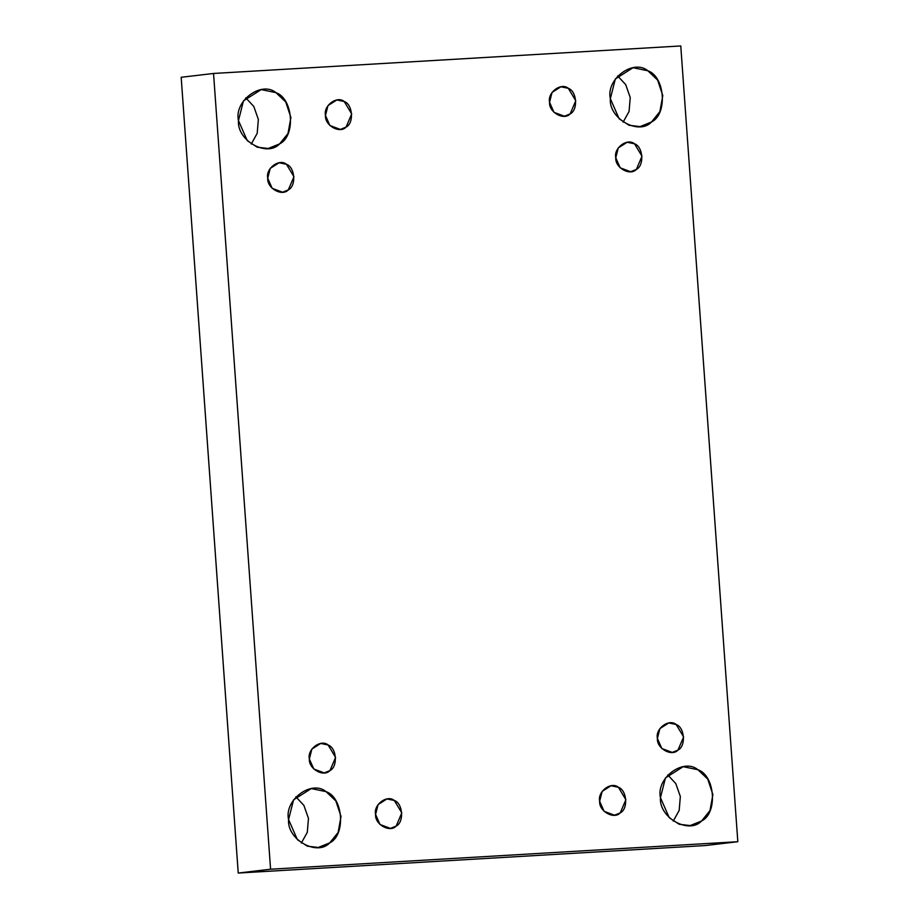 <?xml version="1.0" encoding="UTF-8"?>
<svg xmlns="http://www.w3.org/2000/svg" width="919" height="919" viewBox="0 0 919 919"><rect width="100%" height="100%" fill="white"/><g stroke="black" fill="none" stroke-linecap="round" stroke-linejoin="round"><path stroke-width="1.38" d="M325.475 115.461L329.887 125.512L340.329 129.418L346.061 127.109L351.701 113.922L344.223 101.504L336.836 99.964L327.98 105.605L325.475 115.461C323.189 105.685 336.974 95.427 344.223 101.504C352.827 104.398 354.183 123.226 346.061 127.109C339.731 133.979 324.602 125.421 325.475 115.461M245.775 97.862L253.793 106.455L258.354 119.424L257.194 133.347L251.243 144.053L257.194 133.347L258.354 119.424L253.793 106.455L245.775 97.862M238.469 120.584L247.291 140.687L257.228 147.189L268.176 148.487L279.629 143.881L288.003 133.496L290.909 117.494L285.74 101.975L275.964 92.658L261.203 89.591L243.466 100.86L238.469 120.584C233.897 101.033 261.455 80.516 275.964 92.658C293.184 98.471 295.872 136.104 279.629 143.881C266.981 157.62 236.734 140.504 238.469 120.584M267.739 178.252L272.15 188.315L282.592 192.209L288.313 189.9L293.954 176.712L286.487 164.294L279.1 162.755L270.232 168.395L267.739 178.252C265.453 168.476 279.227 158.217 286.487 164.294C295.091 167.201 296.435 186.017 288.313 189.9C281.995 196.769 266.866 188.211 267.739 178.252M309.358 758.945L313.77 768.996L324.212 772.902L329.944 770.593L335.584 757.405L328.106 744.987L320.72 743.448L311.863 749.088L309.358 758.945C307.072 749.169 320.857 738.91 328.106 744.987C336.71 747.882 338.066 766.699 329.944 770.593C323.614 777.463 308.497 768.904 309.358 758.945M295.872 796.842L303.902 805.423L308.462 818.404L307.291 832.327L301.352 843.033L307.291 832.327L308.462 818.404L303.902 805.423L295.872 796.842M288.566 819.564L297.4 839.667L307.325 846.169L318.284 847.467L329.737 842.861L338.112 832.476L341.018 816.474L335.849 800.954L326.061 791.638L311.3 788.571L293.575 799.84L288.566 819.564C284.005 800.012 311.552 779.496 326.061 791.638C343.281 797.439 345.981 835.084 329.737 842.861C317.078 856.6 286.831 839.484 288.566 819.564M375.584 814.441L379.995 824.492L390.437 828.398L396.158 826.089L401.798 812.901L394.331 800.472L386.945 798.944L378.077 804.584L375.584 814.441C373.298 804.665 387.071 794.407 394.331 800.472C402.936 803.378 404.28 822.195 396.158 826.089C389.84 832.959 374.711 824.4 375.584 814.441M599.659 801.253L604.082 811.305L614.512 815.199L620.245 812.89L625.885 799.702L618.407 787.284L611.032 785.745L602.163 791.385L599.659 801.253C597.384 791.477 611.158 781.219 618.407 787.284C627.022 790.191 628.366 809.007 620.245 812.89C613.915 819.771 598.797 811.213 599.659 801.253M667.757 774.947L675.775 783.539L680.347 796.509L679.175 810.432L673.225 821.138L679.175 810.432L680.347 796.509L675.775 783.539L667.757 774.947M660.451 797.669L669.285 817.772L679.21 824.274L690.158 825.572L701.622 820.966L709.985 810.581L712.891 794.579L707.733 779.059L697.946 769.743L683.185 766.676L665.448 777.945L660.451 797.669C655.89 778.117 683.437 757.601 697.946 769.743C715.166 775.556 717.865 813.189 701.622 820.966C688.963 834.705 658.716 817.588 660.451 797.669M657.407 738.451L661.818 748.514L672.26 752.408L677.981 750.099L683.621 736.912L676.154 724.494L668.768 722.954L659.899 728.595L657.407 738.451C655.121 728.675 668.894 718.417 676.154 724.494C684.758 727.4 686.102 746.217 677.981 750.099C671.663 756.969 656.534 748.411 657.407 738.451M615.776 157.769L620.187 167.821L630.629 171.715L636.362 169.418L642.002 156.219L634.524 143.801L627.149 142.273L618.28 147.902L615.776 157.769C613.501 147.993 627.275 137.735 634.524 143.801C643.139 146.707 644.483 165.523 636.362 169.418C630.032 176.287 614.914 167.729 615.776 157.769M617.648 75.967L625.678 84.559L630.239 97.529L629.067 111.452L623.128 122.158L629.067 111.452L630.239 97.529L625.678 84.559L617.648 75.967M610.342 98.689L619.176 118.804L629.101 125.294L640.061 126.604L651.514 121.986L659.888 111.601L662.794 95.599L657.625 80.079L647.849 70.763L633.076 67.696L615.351 78.965L610.342 98.689C605.782 79.137 633.34 58.621 647.849 70.763C665.057 76.576 667.757 114.209 651.514 121.986C638.866 135.725 608.608 118.608 610.342 98.689M549.562 102.273L553.973 112.325L564.415 116.219L570.148 113.922L575.776 100.722L568.31 88.304L560.923 86.777L552.055 92.405L549.562 102.273C547.276 92.497 561.049 82.239 568.31 88.304C576.914 91.211 578.269 110.027 570.148 113.922C563.818 120.791 548.689 112.233 549.562 102.273M680.772 45.95L737.819 841.712L705.459 845.537L737.819 841.712L270.577 869.213L213.541 73.463L181.181 77.288L238.228 873.05L270.577 869.213L238.228 873.05L705.459 845.537L238.228 873.05L181.181 77.288L213.541 73.463L680.772 45.95L213.541 73.463L270.577 869.213L737.819 841.712L680.772 45.95"/></g></svg>
